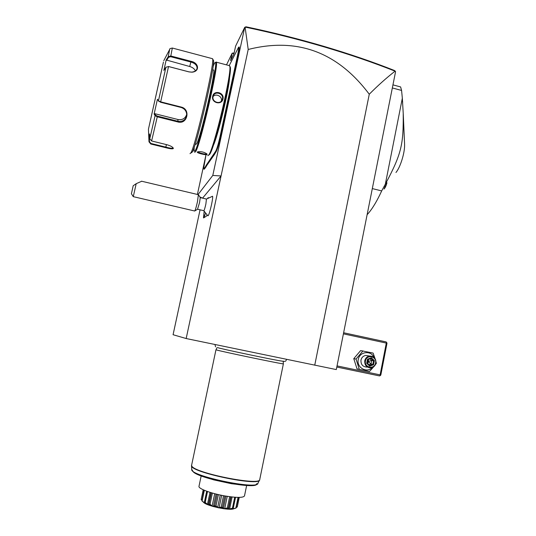 <?xml version="1.0" encoding="UTF-8"?>
<svg xmlns="http://www.w3.org/2000/svg" width="536" height="536" viewBox="0 0 536 536"><rect width="100%" height="100%" fill="white"/><g stroke="black" fill="none" stroke-linecap="round" stroke-linejoin="round"><path stroke-width="0.8" d="M314.739 365.224L369.264 94.236C337.58 52.012 297.225 37.091 248.208 49.473L245.079 27.081C272.214 32.756 298.592 39.369 324.226 46.92C349.807 54.491 373.418 62.571 395.065 71.167L395.561 71.744L336.3 369.579L186.166 338.538L173.074 334.719L200.062 209.817M199.848 196.953L202.581 198.139M205.918 155.085L197.395 194.454M226.507 64.869L232.182 53.178L230.567 60.635L233.971 53.741L235.619 46.083L244.697 27.383L212.792 175.44L198.012 194.602M205.931 155.092L203.573 168.746L204.209 169.235L203.66 168.887M204.209 169.235L205.911 167.011L205.569 166.495L206.199 165.269L215.76 151.105C216.946 148.841 218.42 143.809 220.175 136.017L237.381 56.193C238.527 50.766 238.915 47.798 238.547 47.302L229.301 65.452M206.199 165.269L206.541 165.805L205.911 167.011M206.541 165.805L214.762 154.013L214.393 153.45M215.124 152.043L215.492 152.626L214.762 154.013M215.492 152.626L216.129 151.688C217.368 149.343 218.896 144.124 220.718 136.03L230.179 92.353L229.622 92.406M230.581 87.75L231.123 87.743L230.179 92.353M231.123 87.743L237.93 56.166C239.116 50.531 239.518 47.456 239.136 46.94L238.875 47.101M248.208 49.473L221.06 175.969L212.792 175.44M395.36 71.241L394.463 70.504C372.935 61.962 349.465 53.928 324.046 46.404C298.766 38.954 272.75 32.421 246.004 26.8L244.697 27.383M202.581 198.126L221.06 175.969L186.166 338.538M206.976 215.15L206.327 216.216L203.807 217.79M203.787 210.702L207.881 215.827C208.598 215.807 209.804 212.122 211.492 204.765C212.517 199.834 212.872 197 212.558 196.256L212.37 196.283M395.065 71.167C386.389 77.941 377.786 85.626 369.264 94.236M234.138 52.964L232.182 53.178L233.984 53.66M343.409 333.848L386.295 343.087L380.111 374.872L380.359 375.515L379.515 375.93L336.802 367.039M380.111 374.872L337.03 365.894M386.295 343.087L386.758 342.618L386.134 341.921L343.63 332.755M380.359 375.515L380.821 375.019L386.992 343.281L386.758 342.618M375.012 358.497L373.11 353.077L360.634 350.591L353.773 358.658L357.03 368.875L369.505 371.488L373.746 366.711M353.773 358.658L356.031 359.053L359.314 369.364M362.946 350.913L356.031 359.053M375.448 364.574L376.379 363.341L376.044 362.041M373.961 357.311C370.885 350.035 359.468 351.609 358.276 359.522C356.306 367.542 366.858 373.565 372.272 367.542M368.902 355.931L365.693 355.435C363.187 355.958 361.619 357.505 360.969 360.085C360.762 364.54 362.785 366.879 367.046 367.1M375.93 363.113C376.111 358.463 373.981 356.105 369.532 356.031C366.999 356.561 365.405 358.135 364.748 360.755C364.534 365.277 366.591 367.649 370.905 367.87C373.565 367.421 375.24 365.833 375.93 363.113M375.562 363.026C374.49 369.847 363.924 367.636 365.492 360.902C366.584 354.082 377.13 356.319 375.562 363.026M374.369 360.614L371.348 357.813L367.502 359.167L366.684 363.321L369.719 366.122L373.558 364.768L374.369 360.614L373.538 360.808L371.019 358.477L367.817 359.602L367.14 363.06L369.666 365.391L372.862 364.266L373.538 360.808L371.709 360.493L368.138 361.545L368.768 359.274M373.558 364.768L371.039 363.931L368.138 361.545L367.87 363.73M369.719 366.122L369.666 365.391M366.684 363.321L367.167 363.08L367.85 359.589L371.019 358.477M367.502 359.167L367.85 359.589M371.348 357.813L371.033 358.477M369.94 358.859L371.709 360.493L371.039 363.931L368.902 364.681M367.415 361.807L368.138 361.545L367.575 361.003M392.948 84.862L400.606 86.933L401.578 90.443L392.332 87.951M367.113 214.708L368.868 212.718C373.029 207.68 377.304 200.41 381.686 190.91L385.351 184.136L402.335 98.215L401.578 90.443M372.312 188.592L381.686 190.91M404.553 143.614L404.586 144.318C404.968 152.418 400.352 167.379 395.957 172.492M402.335 98.215L403.219 113.284C403.44 143.909 401.967 153.202 385.351 184.136M384.017 189.067L386.965 182.763C386.134 185.791 385.15 187.895 384.017 189.067M402.637 102.343L402.563 101.331M384.969 186.629L384.68 187.238M203.573 217.931L205.402 213.536M197.59 209.234L203.78 210.688C204.196 210.561 204.893 208.37 205.864 204.102L206.447 199.057M208.383 197.643L207.78 198.019M204.142 211.526L203.479 217.864C203.78 218.165 204.41 216.705 205.362 213.489M206.541 199.077L200.256 197.59L199.546 202.615L197.529 209.248L194.823 210.936M194.662 211.037C195.225 210.568 196.156 207.472 197.462 201.737L198.367 194.682M135.427 187.111L133.276 196.658L131.414 193.737L133.189 185.744L136.191 183.687L135.427 187.111M136.191 183.687L141.725 181.242M228.691 99.267L228.148 99.22M213.857 155.346L213.502 154.763M205.147 168.137L204.819 167.607L205.569 166.495M203.874 168.713L204.819 167.607M213.12 145.946C217.817 136.553 229.388 88.246 229.562 77.03M208.598 155.192L209.61 154.401C214.728 148.666 232.832 72.112 230.212 66.94L229.864 66.343M207.78 155.695L208.799 154.897C213.944 149.122 232.343 71.275 229.71 66.075L229.013 65.539M194.642 152.318L195.64 151.661C200.223 145.397 219.05 64.079 216.303 62.163L215.425 62.612M207.13 154.489C206.635 155.48 196.457 152.981 197.315 152.077L197.697 151.815C201.067 151.34 204.156 152.043 206.95 153.933L207.13 154.489L206.782 153.939C206.414 154.81 197.342 152.593 197.838 151.789L197.844 151.768M212.692 96.272C213.877 89.693 224.591 92.487 222.983 98.932C221.737 105.672 210.996 102.905 212.692 96.272L213.094 96.52L213.295 95.857C215.016 90.618 223.854 93.566 222.447 98.932L222.199 99.73C220.256 105.029 211.64 101.947 213.094 96.52M194.193 147.132L194.065 151.239L195.111 150.837C199.74 144.358 218.655 62.022 215.358 62.518C215.077 62.27 214.601 62.933 213.918 64.508L213.08 66.611M195.801 144.378L196.652 143.762C200.518 138.06 215.847 71.657 213.643 70.022L213.288 69.928M191.386 152.82L192.263 151.996C196.638 145.826 215.526 64.575 213.489 60.421L213.221 59.958M190.025 153.658L190.903 152.827C195.298 146.583 214.681 63.127 212.638 58.967L212.149 58.605M148.445 129.196L148.995 141.812L148.78 137.095L149.551 133.94L149.765 138.744L151.614 140.961L166.79 144.693C169.872 145.558 171.956 146.569 173.041 147.728L173.356 148.526C172.579 149.115 170.033 148.827 165.718 147.668L150.804 144.01L148.995 141.812L149.477 141.712L149.276 137.109L149.698 137.209M173.001 147.681L173.007 147.97C172.291 148.506 169.905 148.224 165.852 147.125L150.931 143.467L149.477 141.712M149.765 138.744L155.098 115.662L154.113 114.021L157.443 99.247L158.448 100.828L160.679 101.84L181.248 107.066C191.037 109.304 187.245 124.968 177.697 121.913L157.282 116.788L155.098 115.662L155.674 115.267L154.71 113.666L178.032 119.528C182.461 120.191 185.362 118.456 186.736 114.322M172.331 48.026L170.81 55.972L191.044 61.318C198.95 62.792 200.049 71.596 191.948 72.186L188.994 71.898L168.532 66.544L165.932 67.228L163.862 70.444L166.16 59.965L168.217 56.742L170.81 55.972L170.649 56.702L190.883 62.035C195.205 63.335 197.255 65.493 197.047 68.514C196.424 70.571 194.655 71.777 191.741 72.132L188.974 71.864L168.532 66.511L160.586 102.255L181.135 107.475C184.846 108.748 186.709 111.341 186.722 115.267C185.704 119.964 182.743 121.953 177.838 121.25L157.43 116.124L155.674 115.267M165.932 67.228L158.448 100.828L160.586 102.255M148.78 137.095L149.276 137.109M163.44 62.062L148.445 129.176L163.44 62.062M167.822 52.984L167.413 53.774M168.217 56.742L168.579 57.285L170.649 56.702M166.16 59.965L189.71 66.511C192.498 67.322 194.4 68.769 195.432 70.839M157.443 99.247L158.81 101.404M154.113 114.021L154.71 113.666M166.575 60.427L168.579 57.285M221.328 101.09L221.361 100.942C222.554 96.46 215.921 93.023 213.087 96.567M283.229 361.257L283.383 363.837C285.306 364.822 219.445 351.113 216.269 349.874L215.995 349.733M199.003 486.259L198.983 486.353C198.199 488.671 211.439 493.629 225.053 495.968C236.919 497.884 243.404 497.85 244.51 495.867L244.63 495.264M201.938 500.899L204.926 503.116L204.705 502.567C205.925 504.148 205.007 503.592 201.938 500.899L203.961 490.118M202.159 500.718L204.343 490.286M204.283 502.728L206.695 491.211M204.464 502.098L206.742 491.231L204.464 502.098M204.832 502.621L205.214 502.453L207.492 504.329L208.544 504.738L208.98 503.927L209.335 504.383C209.388 505.662 207.888 505.08 204.832 502.621L204.698 502.554M205.214 502.453L207.506 491.505M207.492 504.329L209.998 492.336M208.98 503.927L211.318 492.738M209.529 504.443L210.032 504.276L212.149 505.937L213.475 506.319L214.802 505.642L215.231 506.078C214.031 507.123 212.135 506.58 209.529 504.443L209.335 504.383M210.032 504.276L212.37 493.053M212.149 505.937L214.702 493.696M213.475 506.319L216.035 494.038M214.802 505.642L217.16 494.319M215.459 506.138L216.021 505.944L217.67 507.358L219.103 507.659L221.194 507.029L221.629 507.438C219.284 508.349 217.227 507.914 215.459 506.138L215.231 506.078M216.021 505.944L218.38 494.607M217.67 507.358L220.236 495.023M219.103 507.659L221.67 495.324M221.194 507.029L223.546 495.693M221.864 507.478L222.433 507.25L223.358 508.403L224.718 508.59L227.338 507.92L227.72 508.275C224.47 509.18 222.514 508.912 221.864 507.478L221.629 507.438M222.433 507.25L224.778 495.921M223.358 508.403L225.904 496.122M224.718 508.59L227.257 496.343M227.338 507.92L229.656 496.691M227.927 508.296L228.43 508.021L228.49 508.939L229.609 508.986L232.45 508.188L232.725 508.497C228.939 509.508 227.338 509.441 227.927 508.296L227.72 508.275M228.43 508.021L230.748 496.832M229.609 508.986L232.088 496.993M232.45 508.188L234.708 497.234M233.247 508.182L232.423 508.905L236.021 508.081C232.135 509.307 231.09 509.448 232.872 508.49L232.725 508.497M232.872 508.49L235.512 497.294L233.267 508.168M233.153 508.811L235.532 497.294M235.9 507.827L238.051 497.395M238.46 497.395L236.021 508.081M236.43 507.237L237.294 506.875L239.25 497.395M237.294 506.875L236.383 507.471M201.844 500.222L201.168 499.485L203.204 489.777L201.208 499.297L201.891 499.988M233.857 508.718C229.844 511.043 204.906 505.569 203.399 502.038M324.046 46.404L324.226 46.92M237.381 56.193L237.93 56.166M227.05 104.138L227.592 104.138M220.175 136.017L220.718 136.03M215.76 151.105L216.129 151.688M212.98 155.219L213.341 155.788M204.39 167.956L204.719 168.478M197.315 152.077L197.784 151.789M150.931 143.467L150.757 143.996M165.718 147.668L166.408 144.599M157.43 116.124L151.614 140.961M181.248 107.066L181.135 107.475M177.697 121.913L178.032 119.528M173.356 148.526L173.007 147.97M169.644 49.52L168.224 56.742M191.044 61.318L189.71 66.511M150.958 118.021L161.162 72.28L150.958 118.021M222.983 98.932L222.447 98.932M191.593 465.054L191.741 465.905C193.798 472.98 261.367 486.366 259.759 479.425L283.383 363.844M256.697 483.606C259.143 490.654 194.441 477.958 192.786 471.017M257.615 483.753L254.995 485.113L246.721 485.502L231.445 483.713L213.703 479.867L199.955 475.425L193.422 471.982L191.727 469.395C189.369 475.847 258.54 490.293 257.95 483.231L259.464 480.169M259.645 479.814C260.355 486.909 189.087 472.015 191.533 465.583L215.968 349.753M365.693 355.435L369.532 356.031M369.706 365.425L367.167 363.08M404.586 144.318L403.219 113.284M212.558 196.256L206.487 199.044M200.276 197.643L198.501 194.782M194.628 210.996L133.283 196.652M198.474 194.709L141.491 181.188M238.547 47.302L239.136 46.94M229.569 65.687L216.303 62.163M215.358 62.518L216.196 62.002M213.643 70.022L212.625 69.754M212.578 58.719L172.398 48.046C170.274 48.414 169.403 48.823 169.765 49.285L163.768 60.709M150.864 118.402L161.39 71.322M213.489 60.421L212.638 58.967M230.212 66.94L229.71 66.075M221.75 100.554L222.199 99.73M217.857 347.663C218.842 348.427 276.67 360.641 282.64 361.197M283.062 361.177L283.872 361.318C285.413 361.632 286.251 360.969 286.392 359.341M215.539 346.866L214.976 344.521M217.087 347.583L215.981 349.767M244.65 495.17L246.64 485.502M198.983 486.353L201.174 475.908M210.99 492.644L208.564 504.235M231.07 496.872L228.678 508.456M191.727 469.395L191.54 465.71"/></g></svg>
